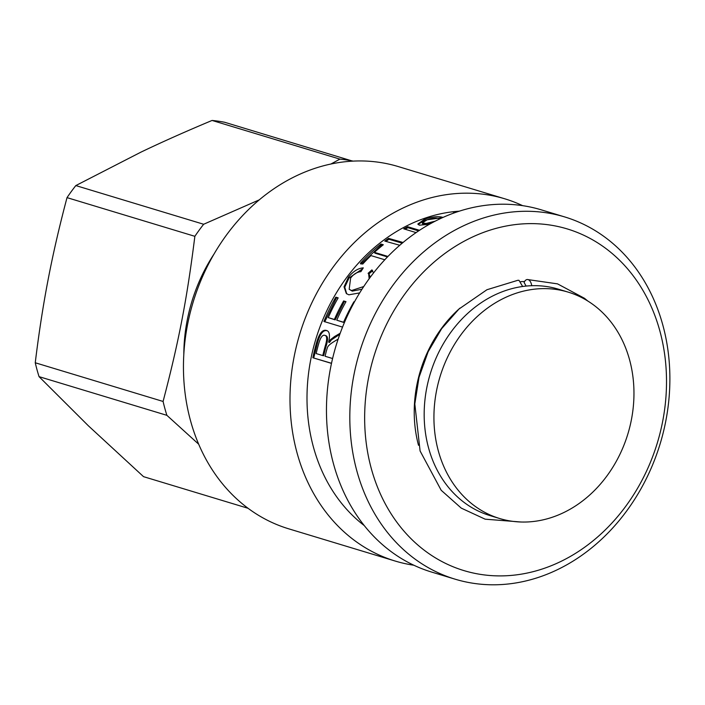 <?xml version="1.0" encoding="UTF-8"?>
<svg xmlns="http://www.w3.org/2000/svg" width="705" height="705" viewBox="0 0 705 705"><rect width="100%" height="100%" fill="white"/><g stroke="black" fill="none" stroke-linecap="round" stroke-linejoin="round"><path stroke-width="1.06" d="M531.737 285.71A8.063 4.336 88.4 0 0 527.331 279.515A8.063 4.336 88.4 0 0 524.106 282.476L526.097 286.08M418.506 445.296A119.85 99.502 -73.2 0 1 460.004 308.094M520.784 281.656A119.85 99.502 -73.2 0 1 524.582 281.515M522.643 286.486L519.003 280.343L517.999 280.273M248.028 508.279L143.538 476.659L88.336 425.758L39.057 376.646L166.891 415.333L198.678 444.203M35.25 362.767C38.881 332.954 43.19 305.133 48.178 279.303C53.131 253.465 59.414 226.243 67.019 197.629L194.862 236.316C186.948 299.343 178.964 340.832 163.084 401.453L35.25 362.767A181.969 151.073 106.8 0 0 39.057 376.646M259.352 199.823L203.657 224.26L75.823 185.574L140.991 152.113C162.282 141.916 185.979 131.368 212.073 120.449L339.907 159.127L330.856 164.053M352.729 161.145L224.675 122.273A181.969 151.073 106.8 0 0 212.073 120.449M214.276 253.659A155.902 129.429 106.8 0 0 183.82 354.315M163.084 401.453A181.969 151.073 106.8 0 0 164.864 408.459A181.969 151.073 106.8 0 0 166.891 415.333M352.518 160.96A181.969 151.073 106.8 0 0 339.907 159.127M203.657 224.26A181.969 151.073 106.8 0 0 194.862 236.316M75.823 185.574A181.969 151.073 106.8 0 0 67.019 197.629M429.495 224.269L419.343 225.186L417.853 224.023L424.71 219.105C432.271 216.726 438.21 216.118 442.537 217.281L438.748 218.444C435.831 217.713 431.989 218.145 427.221 219.757L422.339 222.868L422.559 223.864L426.278 224.481L431.328 223.256M418.091 224.472L424.895 220.119L440.422 217.916M426.278 224.481L426.058 223.476L435.39 221.106M422.339 222.868L426.058 223.476M360.934 264.093L381.405 244.891L380.947 244.036L383.317 244.75A172.029 142.815 106.8 0 0 374.417 252.346L374.928 253.157L387.486 256.955M381.405 244.891L382.665 245.278M374.417 252.346L387.979 256.453M384.815 259.775L370.962 255.589A172.029 142.815 106.8 0 0 362.714 264.075L360.343 263.362A172.029 142.815 -73.2 0 1 380.947 244.036M324.741 321.85L336.541 297.677L335.8 297.149L338.171 297.871A172.029 142.815 106.8 0 0 328.239 317.602L335.175 319.867L344.366 301.449L343.626 300.938L345.996 301.652A172.029 142.815 106.8 0 0 336.743 320.185L344.375 322.652L344.904 321.436M344.366 301.449L345.855 301.907M336.541 297.677L338.03 298.127M354.359 302.084L353.928 301.775L354.448 301.934M344.375 322.652L343.573 322.247A172.029 142.815 -73.2 0 1 353.928 301.775M336.743 320.185L343.573 322.247M335.175 319.867L334.373 319.462A172.029 142.815 -73.2 0 1 343.626 300.938M328.239 317.602L334.373 319.462M342.56 327.111L323.93 321.471A172.029 142.815 -73.2 0 1 335.8 297.149M324.855 335.351L325.701 335.642C327.887 336.135 328.107 339.405 326.336 345.459A170.954 141.925 -73.2 0 0 323.665 355.743L322.793 355.567A172.029 142.815 -73.2 0 1 325.481 345.212C327.252 339.131 327.05 335.844 324.855 335.351C322.811 334.619 320.925 336.849 319.171 342.048A172.029 142.815 106.8 0 0 316.148 353.558L322.793 355.567M331.517 363.278L312.861 357.752A172.029 142.815 -73.2 0 1 316.898 341.572C319.576 332.945 322.793 329.261 326.556 330.504C329.491 331.324 330.196 335.219 328.653 342.189L329.499 342.454L331.385 339.925L339.854 334.24M313.743 357.893L317.761 341.819C320.414 333.245 323.63 329.587 327.384 330.83M338.18 339.061L334.329 341.387C329.975 344.022 327.631 346.234 327.287 348.006L326.468 350.667A172.029 142.815 106.8 0 0 325.084 356.254L332.601 358.528M331.385 339.925L330.539 339.643L334.531 336.541L340.224 333.218M328.653 342.189L330.539 339.643M331.5 363.392L312.861 357.752M370.24 277.312L369.279 274.571L368.098 273.346L371.905 269.892L373.527 273.002M359.709 292.892L348.86 294.813L346.331 293.553L344.04 286.838L348.411 277.294C353.09 271.39 358.052 268.244 363.304 267.865L360.863 271.663C356.924 272.042 353.513 274.183 350.623 278.078L349.187 289.288L352.253 291.13L362.017 289.209M346.693 293.818L344.771 287.146L349.072 277.946L362.749 268.711M368.724 274.042L372.681 270.773M369.156 278.792L368.653 273.866M349.187 289.288L351.548 290.539L363.78 286.521M372.504 270.614L371.905 269.892M385.917 241.427L388.922 239.251L402.238 243.199M405.04 229.24L407.983 227.697L418.638 230.914M416.126 232.615L403.718 228.834A172.029 142.815 -73.2 0 1 407.693 226.728L419.554 230.315M388.922 239.251L388.508 238.352L403.084 242.494M399.797 245.287L384.771 241.075A172.029 142.815 -73.2 0 1 388.508 238.352M407.983 227.697L407.693 226.728M454.716 212.751L453.518 212.381A172.029 142.815 -73.2 0 1 456.84 212.011M364.238 525.56A172.029 142.815 -73.2 0 1 307.477 384.375A172.029 142.815 -73.2 0 1 459.369 211.174M413.861 565.234A189.231 157.1 -73.2 0 1 395.223 561.057L288.689 528.812A189.231 157.1 -73.2 0 1 183.979 351.76A189.231 157.1 -73.2 0 1 398.299 166.583L504.842 198.819A189.231 157.1 -73.2 0 1 522.669 205.675M395.223 561.057A189.231 157.1 -73.2 0 1 290.522 384.005A189.231 157.1 -73.2 0 1 504.842 198.819M365.146 403.613A178.48 148.173 -73.2 0 1 601.471 245.358A178.48 148.173 -73.2 0 1 580.162 550.358A178.48 148.173 -73.2 0 1 365.146 403.613M350.341 402.106A189.231 157.1 106.8 0 0 455.042 579.158A189.231 157.1 106.8 0 0 660.224 443.542A189.231 157.1 106.8 0 0 564.661 216.92A189.231 157.1 106.8 0 0 350.341 402.106M455.042 579.158L431.689 572.09A189.231 157.1 -73.2 0 1 326.988 395.038A189.231 157.1 -73.2 0 1 541.308 209.852L564.661 216.92M499.695 518.527L489.94 515.575A118.273 98.189 -73.2 0 1 428.208 446.591A118.273 98.189 -73.2 0 1 455.783 325.93A118.273 98.189 -73.2 0 1 558.448 289.182L568.204 292.134A118.273 98.189 -73.2 0 1 627.926 433.769A118.273 98.189 -73.2 0 1 499.695 518.527A118.273 98.189 -73.2 0 1 437.964 449.543A118.273 98.189 -73.2 0 1 465.529 328.882A118.273 98.189 -73.2 0 1 568.204 292.134M423.3 224.428L423.07 223.432M424.895 220.119L424.71 219.105M326.336 345.459L325.481 345.212M325.701 335.642L325.023 335.404M335.368 336.849L334.531 336.541M317.761 341.819L316.898 341.572M352.253 291.13L351.548 290.539M349.072 277.946L348.411 277.294M400.502 242.758L400.096 241.859M527.331 279.515L557.523 283.868L584.471 298.294L587.794 301.009M520.916 522L485.155 519.18L461.273 508.129L441.198 490.283L420.092 450.98L414.813 403.947L419.026 377.29L428.12 351.786L441.647 328.662L458.99 309.019L486.943 289.729L517.946 280.264"/></g></svg>
